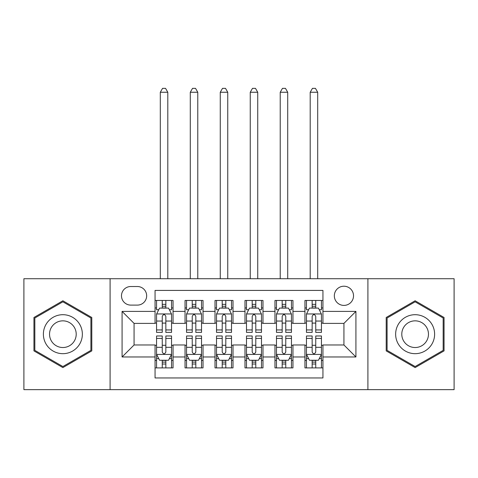 <?xml version="1.0" encoding="UTF-8"?>
<svg xmlns="http://www.w3.org/2000/svg" width="478" height="478" viewBox="0 0 478 478"><rect width="100%" height="100%" fill="white"/><g stroke="black" fill="none" stroke-linecap="round" stroke-linejoin="round"><path stroke-width="0.72" d="M343.927 286.214A9.596 9.596 0 0 0 334.331 295.81A9.596 9.596 0 0 0 343.927 305.406A9.596 9.596 0 0 0 353.523 295.81A9.596 9.596 0 0 0 343.927 286.214M367.911 389.648L454.1 389.648L454.1 278.722L367.911 278.722L367.911 389.648L110.089 389.648L110.089 278.722L23.9 278.722L23.9 389.648L110.089 389.648M322.943 300.459L304.952 300.459L304.952 311.399L292.96 311.399L292.96 323.391L304.952 323.391L304.952 311.399M292.96 311.399L292.96 300.459L274.975 300.459L274.975 311.399L262.984 311.399L262.984 323.391L274.975 323.391L274.975 311.399M262.984 311.399L262.984 300.459L244.993 300.459L244.993 311.399L233.007 311.399L233.007 323.391L244.993 323.391L244.993 311.399M233.007 311.399L233.007 300.459L215.016 300.459L215.016 311.399L203.025 311.399L203.025 323.391L215.016 323.391L215.016 311.399M203.025 311.399L203.025 300.459L185.04 300.459L185.04 323.391L173.048 323.391L173.048 300.459L155.057 300.459M155.057 367.911L173.048 367.911L173.048 344.979L185.04 344.979L185.04 367.911L203.025 367.911L203.025 344.979L215.016 344.979L215.016 356.97L203.025 356.97M215.016 356.97L215.016 367.911L233.007 367.911L233.007 344.979L244.993 344.979L244.993 356.97L233.007 356.97M244.993 356.97L244.993 367.911L262.984 367.911L262.984 344.979L274.975 344.979L274.975 356.97L262.984 356.97M274.975 356.97L274.975 367.911L292.96 367.911L292.96 344.979L304.952 344.979L304.952 356.97L292.96 356.97M130.775 305.101L137.371 305.101A9.291 9.291 0 0 0 146.662 295.81A9.291 9.291 0 0 0 137.371 286.519L130.775 286.519A9.291 9.291 0 0 0 121.484 295.81A9.291 9.291 0 0 0 130.775 305.101M367.911 278.722L110.089 278.722M322.943 311.399L322.943 290.415L155.057 290.415L155.057 323.391L134.073 323.391L134.073 344.979L155.057 344.979L155.057 377.955L322.943 377.955L322.943 344.979L343.927 344.979L343.927 323.391L322.943 323.391L322.943 311.399L355.919 311.399L355.919 356.97L322.943 356.97M155.057 356.97L122.081 356.97L122.081 311.399L155.057 311.399M304.952 356.97L304.952 367.911L322.943 367.911M155.057 307.952L156.557 307.952M162.251 307.952L165.848 307.952M171.548 307.952L173.048 307.952M155.057 323.092L156.557 323.092M162.251 323.092L165.848 323.092M171.548 323.092L173.048 323.092M155.057 345.277L156.557 345.277M162.251 345.277L165.848 345.277M171.548 345.277L173.048 345.277M155.057 360.418L156.557 360.418M162.251 360.418L165.848 360.418M171.548 360.418L173.048 360.418M185.04 323.092L186.54 323.092M192.234 323.092L195.831 323.092M201.525 323.092L203.025 323.092M185.04 307.952L186.54 307.952M192.234 307.952L195.831 307.952M201.525 307.952L203.025 307.952M185.04 345.277L186.54 345.277M192.234 345.277L195.831 345.277M201.525 345.277L203.025 345.277M185.04 360.418L186.54 360.418M192.234 360.418L195.831 360.418M201.525 360.418L203.025 360.418M215.016 345.277L216.516 345.277M222.21 345.277L225.807 345.277M231.507 345.277L233.007 345.277M215.016 360.418L216.516 360.418M222.21 360.418L225.807 360.418M231.507 360.418L233.007 360.418M215.016 307.952L216.516 307.952M222.21 307.952L225.807 307.952M231.507 307.952L233.007 307.952M215.016 323.092L216.516 323.092M222.21 323.092L225.807 323.092M231.507 323.092L233.007 323.092M244.993 345.277L246.493 345.277M252.193 345.277L255.79 345.277M261.484 345.277L262.984 345.277M244.993 360.418L246.493 360.418M252.193 360.418L255.79 360.418M261.484 360.418L262.984 360.418M244.993 307.952L246.493 307.952M252.193 307.952L255.79 307.952M261.484 307.952L262.984 307.952M244.993 323.092L246.493 323.092M252.193 323.092L255.79 323.092M261.484 323.092L262.984 323.092M274.975 345.277L276.475 345.277M282.169 345.277L285.766 345.277M291.461 345.277L292.96 345.277M274.975 360.418L276.475 360.418M282.169 360.418L285.766 360.418M291.461 360.418L292.96 360.418M274.975 307.952L276.475 307.952M282.169 307.952L285.766 307.952M291.461 307.952L292.96 307.952M274.975 323.092L276.475 323.092M282.169 323.092L285.766 323.092M291.461 323.092L292.96 323.092M304.952 345.277L306.452 345.277M312.152 345.277L315.749 345.277M321.443 345.277L322.943 345.277M304.952 360.418L306.452 360.418M312.152 360.418L315.749 360.418M321.443 360.418L322.943 360.418M304.952 307.952L306.452 307.952M312.152 307.952L315.749 307.952M321.443 307.952L322.943 307.952M304.952 323.092L306.452 323.092M312.152 323.092L315.749 323.092M321.443 323.092L322.943 323.092M134.073 323.391L122.081 311.399M134.073 344.979L122.081 356.97M355.919 311.399L343.927 323.391M355.919 356.97L343.927 344.979M62.875 367.588L91.8 350.888L91.8 317.482L62.875 300.776L33.944 317.482L33.944 350.888L62.875 367.588M444.056 317.482L415.125 300.776L386.2 317.482L386.2 350.888L415.125 367.588L444.056 350.888L444.056 317.482M165.848 300.459L165.848 308.101L165.848 304.355L162.251 304.355M171.548 329.94L165.848 329.94L165.848 332.383L171.548 332.383L171.548 314.1L168.549 308.101L159.556 308.101L156.557 314.1L156.557 332.383L162.251 332.383L162.251 329.94L156.557 329.94M158.732 309.75L156.557 309.75L156.557 300.459M156.557 309.816L156.557 304.355M171.548 309.816L171.548 304.355M169.373 309.75L171.548 309.75L171.548 300.459M162.251 308.101L162.251 300.459M165.848 329.94L165.848 316.346C164.653 314.034 163.452 314.034 162.251 316.346L162.251 326.462M156.557 321.049L162.251 321.049L162.251 329.94M167.802 278.722L167.802 92.254L160.303 92.254L160.303 278.722M160.303 92.254L162.556 88.352L165.549 88.352L167.802 92.254M162.251 364.015L165.848 364.015M156.557 338.424L162.251 338.424L162.251 335.98L156.557 335.98L156.557 354.27L159.556 360.263L168.549 360.263L171.548 354.27L171.548 335.98L165.848 335.98L165.848 338.424L171.548 338.424M171.548 354.27L171.548 367.911M156.557 354.27L156.557 367.911M165.848 360.263L165.848 367.911M162.251 367.911L162.251 360.263M162.251 338.424L162.251 352.023C163.452 354.329 164.653 354.329 165.848 352.023L165.848 338.424M62.875 314.697A19.484 19.484 0 0 0 43.384 334.182A19.484 19.484 0 0 0 62.875 353.672A19.484 19.484 0 0 0 82.359 334.182A19.484 19.484 0 0 0 62.875 314.697M62.875 320.846A13.342 13.342 0 0 0 49.533 334.182A13.342 13.342 0 0 0 62.875 347.524A13.342 13.342 0 0 0 76.211 334.182A13.342 13.342 0 0 0 62.875 320.846M90.904 350.368L62.875 366.548L34.84 350.368L34.84 318.001L62.875 301.815L90.904 318.001L90.904 350.368M398.252 324.442A19.484 19.484 0 0 0 405.386 351.061A19.484 19.484 0 0 0 432.004 343.927A19.484 19.484 0 0 0 424.87 317.308A19.484 19.484 0 0 0 398.252 324.442M403.575 327.514A13.342 13.342 0 0 0 408.457 345.737A13.342 13.342 0 0 0 426.681 340.856A13.342 13.342 0 0 0 421.799 322.632A13.342 13.342 0 0 0 403.575 327.514M443.16 318.001L443.16 350.368L415.125 366.548L387.096 350.368L387.096 318.001L415.125 301.815L443.16 318.001M195.831 300.459L195.831 308.101L195.831 304.355L192.234 304.355M201.525 329.94L195.831 329.94L195.831 332.383L201.525 332.383L201.525 314.1L198.525 308.101L189.533 308.101L186.54 314.1L186.54 332.383L192.234 332.383L192.234 329.94L186.54 329.94M188.708 309.75L186.54 309.75L186.54 300.459M186.54 309.816L186.54 304.355M201.525 309.816L201.525 304.355M199.356 309.75L201.525 309.75L201.525 300.459M192.234 308.101L192.234 300.459M195.831 329.94L195.831 316.346C194.63 314.034 193.435 314.034 192.234 316.346L192.234 326.462M186.54 321.049L192.234 321.049L192.234 329.94M197.778 278.722L197.778 92.254L190.286 92.254L190.286 278.722M190.286 92.254L192.532 88.352L195.532 88.352L197.778 92.254M225.807 300.459L225.807 308.101L225.807 304.355L222.21 304.355M231.507 329.94L225.807 329.94L225.807 332.383L231.507 332.383L231.507 314.1L228.508 308.101L219.516 308.101L216.516 314.1L216.516 332.383L222.21 332.383L222.21 329.94L216.516 329.94M218.691 309.75L216.516 309.75L216.516 300.459M216.516 309.816L216.516 304.355M231.507 309.816L231.507 304.355M229.332 309.75L231.507 309.75L231.507 300.459M222.21 308.101L222.21 300.459M225.807 329.94L225.807 316.346C224.612 314.034 223.411 314.034 222.21 316.346L222.21 326.462M216.516 321.049L222.21 321.049L222.21 329.94M227.755 278.722L227.755 92.254L220.262 92.254L220.262 278.722M220.262 92.254L222.509 88.352L225.508 88.352L227.755 92.254M255.79 300.459L255.79 308.101L255.79 304.355L252.193 304.355M261.484 329.94L255.79 329.94L255.79 332.383L261.484 332.383L261.484 314.1L258.484 308.101L249.492 308.101L246.493 314.1L246.493 332.383L252.193 332.383L252.193 329.94L246.493 329.94M248.668 309.75L246.493 309.75L246.493 300.459M246.493 309.816L246.493 304.355M261.484 309.816L261.484 304.355M259.309 309.75L261.484 309.75L261.484 300.459M252.193 308.101L252.193 300.459M255.79 329.94L255.79 316.346C254.589 314.034 253.394 314.034 252.193 316.346L252.193 326.462M246.493 321.049L252.193 321.049L252.193 329.94M257.738 278.722L257.738 92.254L250.245 92.254L250.245 278.722M250.245 92.254L252.492 88.352L255.491 88.352L257.738 92.254M285.766 300.459L285.766 308.101L285.766 304.355L282.169 304.355M291.461 329.94L285.766 329.94L285.766 332.383L291.461 332.383L291.461 314.1L288.467 308.101L279.475 308.101L276.475 314.1L276.475 332.383L282.169 332.383L282.169 329.94L276.475 329.94M278.644 309.75L276.475 309.75L276.475 300.459M276.475 309.816L276.475 304.355M291.461 309.816L291.461 304.355M289.292 309.75L291.461 309.75L291.461 300.459M282.169 308.101L282.169 300.459M285.766 329.94L285.766 316.346C284.571 314.034 283.37 314.034 282.169 316.346L282.169 326.462M276.475 321.049L282.169 321.049L282.169 329.94M287.714 278.722L287.714 92.254L280.222 92.254L280.222 278.722M280.222 92.254L282.468 88.352L285.468 88.352L287.714 92.254M192.234 364.015L195.831 364.015M186.54 338.424L192.234 338.424L192.234 335.98L186.54 335.98L186.54 354.27L189.533 360.263L198.525 360.263L201.525 354.27L201.525 335.98L195.831 335.98L195.831 338.424L201.525 338.424M201.525 354.27L201.525 367.911M186.54 354.27L186.54 367.911M195.831 360.263L195.831 367.911M192.234 367.911L192.234 360.263M192.234 338.424L192.234 352.023C193.429 354.329 194.63 354.329 195.831 352.023L195.831 338.424M222.21 364.015L225.807 364.015M216.516 338.424L222.21 338.424L222.21 335.98L216.516 335.98L216.516 354.27L219.516 360.263L228.508 360.263L231.507 354.27L231.507 335.98L225.807 335.98L225.807 338.424L231.507 338.424M231.507 354.27L231.507 367.911M216.516 354.27L216.516 367.911M225.807 360.263L225.807 367.911M222.21 367.911L222.21 360.263M222.21 338.424L222.21 352.023C223.411 354.329 224.606 354.329 225.807 352.023L225.807 338.424M252.193 364.015L255.79 364.015M246.493 338.424L252.193 338.424L252.193 335.98L246.493 335.98L246.493 354.27L249.492 360.263L258.484 360.263L261.484 354.27L261.484 335.98L255.79 335.98L255.79 338.424L261.484 338.424M261.484 354.27L261.484 367.911M246.493 354.27L246.493 367.911M255.79 360.263L255.79 367.911M252.193 367.911L252.193 360.263M252.193 338.424L252.193 352.023C253.388 354.329 254.589 354.329 255.79 352.023L255.79 338.424M282.169 364.015L285.766 364.015M276.475 338.424L282.169 338.424L282.169 335.98L276.475 335.98L276.475 354.27L279.475 360.263L288.467 360.263L291.461 354.27L291.461 335.98L285.766 335.98L285.766 338.424L291.461 338.424M291.461 354.27L291.461 367.911M276.475 354.27L276.475 367.911M285.766 360.263L285.766 367.911M282.169 367.911L282.169 360.263M282.169 338.424L282.169 352.023C283.37 354.329 284.565 354.329 285.766 352.023L285.766 338.424M315.749 300.459L315.749 308.101L315.749 304.355L312.152 304.355M321.443 329.94L315.749 329.94L315.749 332.383L321.443 332.383L321.443 314.1L318.444 308.101L309.451 308.101L306.452 314.1L306.452 332.383L312.152 332.383L312.152 329.94L306.452 329.94M308.627 309.75L306.452 309.75L306.452 300.459M306.452 309.816L306.452 304.355M321.443 309.816L321.443 304.355M319.268 309.75L321.443 309.75L321.443 300.459M312.152 308.101L312.152 300.459M315.749 329.94L315.749 316.346C314.548 314.034 313.347 314.034 312.152 316.346L312.152 326.462M306.452 321.049L312.152 321.049L312.152 329.94M317.697 278.722L317.697 92.254L310.198 92.254L310.198 278.722M310.198 92.254L312.451 88.352L315.444 88.352L317.697 92.254M312.152 364.015L315.749 364.015M306.452 338.424L312.152 338.424L312.152 335.98L306.452 335.98L306.452 354.27L309.451 360.263L318.444 360.263L321.443 354.27L321.443 335.98L315.749 335.98L315.749 338.424L321.443 338.424M321.443 354.27L321.443 367.911M306.452 354.27L306.452 367.911M315.749 360.263L315.749 367.911M312.152 367.911L312.152 360.263M312.152 338.424L312.152 352.023C313.347 354.329 314.548 354.329 315.749 352.023L315.749 338.424M185.04 356.97L173.048 356.97M185.04 311.399L173.048 311.399M171.471 313.95L156.635 313.95M171.548 321.049L165.848 321.049M165.848 306.261L162.251 306.261M156.635 354.419L171.471 354.419M171.548 358.614L169.373 358.614M158.732 358.614L156.557 358.614M165.848 347.321L171.548 347.321M156.557 347.321L162.251 347.321M162.251 362.103L165.848 362.103M201.453 313.95L186.611 313.95M201.525 321.049L195.831 321.049M195.831 306.261L192.234 306.261M231.43 313.95L216.588 313.95M231.507 321.049L225.807 321.049M225.807 306.261L222.21 306.261M261.412 313.95L246.57 313.95M261.484 321.049L255.79 321.049M255.79 306.261L252.193 306.261M291.389 313.95L276.547 313.95M291.461 321.049L285.766 321.049M285.766 306.261L282.169 306.261M186.611 354.419L201.453 354.419M201.525 358.614L199.356 358.614M188.708 358.614L186.54 358.614M195.831 347.321L201.525 347.321M186.54 347.321L192.234 347.321M192.234 362.103L195.831 362.103M216.588 354.419L231.43 354.419M231.507 358.614L229.332 358.614M218.691 358.614L216.516 358.614M225.807 347.321L231.507 347.321M216.516 347.321L222.21 347.321M222.21 362.103L225.807 362.103M246.57 354.419L261.412 354.419M261.484 358.614L259.309 358.614M248.668 358.614L246.493 358.614M255.79 347.321L261.484 347.321M246.493 347.321L252.193 347.321M252.193 362.103L255.79 362.103M276.547 354.419L291.389 354.419M291.461 358.614L289.292 358.614M278.644 358.614L276.475 358.614M285.766 347.321L291.461 347.321M276.475 347.321L282.169 347.321M282.169 362.103L285.766 362.103M321.365 313.95L306.529 313.95M321.443 321.049L315.749 321.049M315.749 306.261L312.152 306.261M306.529 354.419L321.365 354.419M321.443 358.614L319.268 358.614M308.627 358.614L306.452 358.614M315.749 347.321L321.443 347.321M306.452 347.321L312.152 347.321M312.152 362.103L315.749 362.103"/></g></svg>
